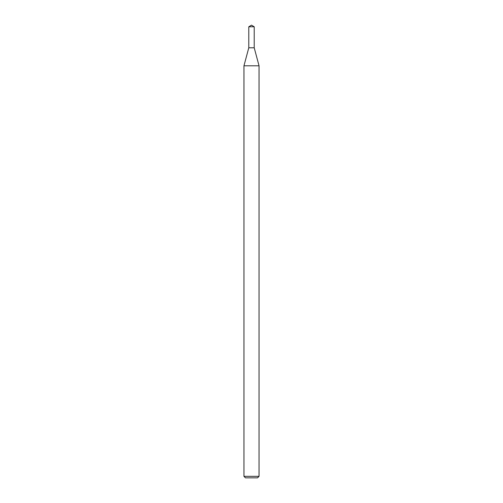 <?xml version="1.0" encoding="UTF-8"?>
<svg xmlns="http://www.w3.org/2000/svg" width="503" height="503" viewBox="0 0 503 503"><rect width="100%" height="100%" fill="white"/><g stroke="black" fill="none" stroke-linecap="round" stroke-linejoin="round"><path stroke-width="0.75" d="M248.784 26.785L248.784 47.785L254.216 47.785L259.045 65.805L243.955 65.805L248.784 47.785L254.216 47.785L254.216 26.785L248.784 26.785L251.5 25.15L254.216 26.785M259.045 476.341L257.536 477.85L245.464 477.85L243.955 476.341L259.045 476.341L259.045 65.805M243.955 476.341L243.955 65.805"/></g></svg>
